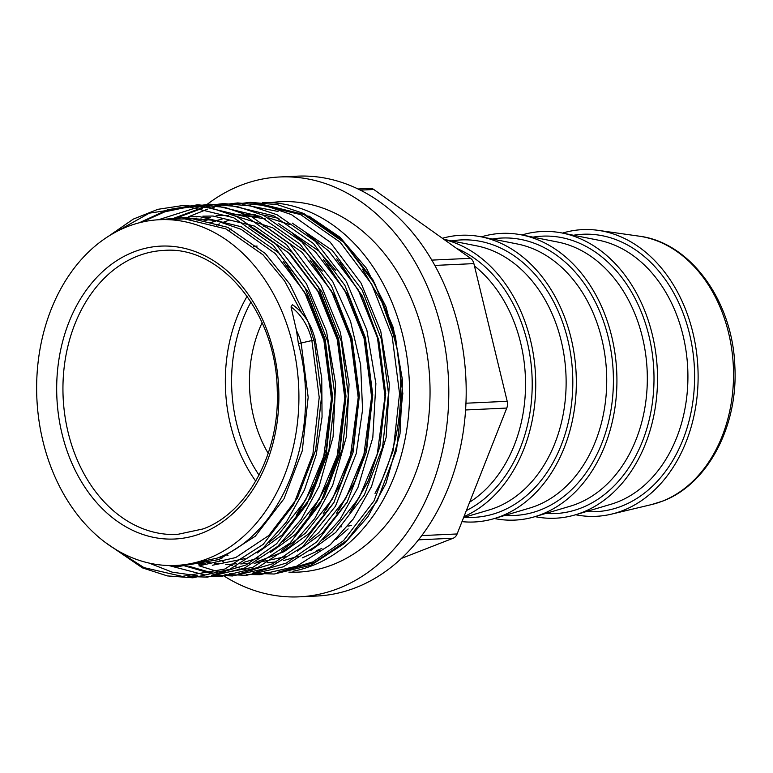 <?xml version="1.0" encoding="UTF-8"?>
<svg xmlns="http://www.w3.org/2000/svg" width="773" height="773" viewBox="0 0 773 773"><rect width="100%" height="100%" fill="white"/><g stroke="black" fill="none" stroke-linecap="round" stroke-linejoin="round"><path stroke-width="1.16" d="M292.909 571.257A185.414 140.367 -92.7 0 0 312.108 565.701A185.414 140.367 -92.7 0 0 407.342 359.716A185.414 140.367 -92.7 0 0 262.646 202.565M562.541 233.088A143.507 108.655 87.3 0 1 598.225 230.354A143.507 108.655 87.3 0 1 697.401 360.257A143.507 108.655 87.3 0 1 622.68 510.624A143.507 108.655 87.3 0 1 611.414 514.151A143.507 108.655 87.3 0 1 575.634 514.741M521.949 234.973A143.507 108.655 87.3 0 1 562.155 233.011A143.507 108.655 87.3 0 1 657.04 365.127A143.507 108.655 87.3 0 1 582.088 512.509A143.507 108.655 87.3 0 1 575.257 514.857A143.507 108.655 87.3 0 1 535.032 516.625M481.347 236.857A143.507 108.655 87.3 0 1 521.562 234.895A143.507 108.655 87.3 0 1 616.448 367.02A143.507 108.655 87.3 0 1 541.496 514.393A143.507 108.655 87.3 0 1 534.665 516.741A143.507 108.655 87.3 0 1 494.44 518.519M442.378 238.277A143.507 108.655 87.3 0 1 480.97 236.78A143.507 108.655 87.3 0 1 575.856 368.905A143.507 108.655 87.3 0 1 500.894 516.287A143.507 108.655 87.3 0 1 494.063 518.625A143.507 108.655 87.3 0 1 461.983 521.64M444.089 239.485A143.507 108.655 87.3 0 1 535.254 370.731A143.507 108.655 87.3 0 1 463.945 516.654M207.212 204.333A210.159 159.103 87.3 0 1 240.79 185.327A210.159 159.103 87.3 0 1 279.807 176.969A210.159 159.103 87.3 0 1 446.04 353.406A210.159 159.103 87.3 0 1 338.323 588.485A210.159 159.103 87.3 0 1 299.315 596.833A210.159 159.103 87.3 0 1 224.354 576.233M279.807 176.969L297.199 176.167A210.159 159.103 87.3 0 1 463.433 352.594A210.159 159.103 87.3 0 1 355.725 587.673A210.159 159.103 87.3 0 1 316.717 596.031L299.315 596.833M268.202 453.365A114.191 86.45 87.3 0 1 262.124 322.708M127.613 226.557A173.065 131.024 87.3 0 1 159.74 219.687A173.065 131.024 87.3 0 1 296.639 364.982A173.065 131.024 87.3 0 1 207.937 558.57A173.065 131.024 87.3 0 1 175.809 565.45A173.065 131.024 87.3 0 1 38.911 420.154A173.065 131.024 87.3 0 1 127.613 226.557M298.407 343.637L315.258 339.762C311.287 324.138 303.663 312.447 292.397 304.678L291.025 306.92L296.494 330.66L298.407 343.637C322.67 431.605 283.247 534.501 217.078 558.145L185.491 564.995L175.809 565.45M159.74 219.687L184.67 218.885L225.842 228.866L263.013 254.8L284.609 280.986L301.663 312.804M189.482 218.305L182.843 218.827M286.561 265.197L309.751 300.765L325.124 342.391L332.1 396.047L326.235 449.2L315.336 482.043L299.219 511.127M283.198 261.274L308.533 298.262L325.182 342.391L332.158 396.037L326.293 449.2L314.331 484.439L296.388 515.137M189.52 219.174L196.158 218.208M189.588 219.184L196.545 218.17M248.974 226.054L289.73 253.554L319.326 292.89L338.516 341.772L345.492 395.418L339.627 448.582L328.728 481.424L312.611 510.499M248.858 225.977L289.788 253.554L319.384 292.89L338.574 341.772L345.541 395.418L339.676 448.572L327.723 483.821L309.78 514.509M196.265 219.967L201.106 218.894L196.294 219.976M313.336 263.951L336.535 299.518L351.908 341.154L358.875 394.8L353.01 447.954L342.12 480.796L326.003 509.88M309.983 260.028L335.318 297.016L351.966 341.144L358.933 394.8L353.068 447.954L341.106 483.193L323.172 513.89M203.028 221.213L209.628 219.348M209.657 219.348L203.057 221.223M326.728 263.332L349.918 298.9L365.3 340.526L372.267 394.172L366.402 447.335L355.512 480.178L339.386 509.252M323.375 259.399L348.71 296.397L365.358 340.526L372.325 394.172L366.46 447.335L354.498 482.574L336.555 513.262M209.821 222.924L216.392 220.595M209.85 222.933L223.02 218.73M340.12 262.704L363.31 298.281L378.693 339.907L385.659 393.554L379.794 446.707L368.895 479.55L352.778 508.634M216.45 220.595L223.049 218.73M336.767 258.781L362.102 295.769L378.751 339.907L385.717 393.554L379.852 446.707L367.89 481.956L349.947 512.644M205.483 563.826L198.806 563.44M198.883 563.43L205.531 563.826L198.835 563.44M210.121 562.599L205.444 561.952M205.541 561.932L210.179 562.589L205.473 561.942M215.783 560.763L212.092 559.971M221.774 558.415L218.662 557.507M221.803 558.406L218.691 557.488M227.967 555.526L225.233 554.512M216.633 225.117L219.387 223.87M216.662 225.127L219.416 223.88M223.745 222.093L229.707 220.005L223.803 222.093M362.537 269.207L381.804 301.866L394.868 338.777L397.554 350.681C404.646 396.172 399.631 438.793 382.509 478.545A173.065 131.024 87.3 0 1 380.741 482.391L375.031 493.445M397.554 350.681L385.988 306.775L366.383 268.173L340.101 237.321L308.871 216.005M302.378 557.845L319.722 550.057M335.907 539.525L348.13 528.916M358.054 188.979L370.296 188.409A8.889 6.725 87.3 0 1 373.784 189.491L470.554 258.317A8.889 6.725 87.3 0 1 473.888 263.612L507.194 401.303A8.889 6.725 87.3 0 1 506.779 408.057L457.123 533.959A8.889 6.725 87.3 0 1 453.191 538.221L401.419 558.406M315.258 339.762L321.742 378.103L322.061 417.043L316.196 454.882L304.427 489.976L286.329 522.123L263.187 548.009L229.745 569.305L192.902 577.808L167.374 575.914L142.454 567.884L105.176 542.356M573.518 235.253A138.86 105.128 87.3 0 1 691.796 344.69A138.86 105.128 87.3 0 1 621.608 506.16A138.86 105.128 87.3 0 1 586.359 511.562M532.926 237.147A138.86 105.128 87.3 0 1 651.195 346.584A138.86 105.128 87.3 0 1 581.006 508.054A138.86 105.128 87.3 0 1 545.767 513.446M492.333 239.031A138.86 105.128 87.3 0 1 610.602 348.468A138.86 105.128 87.3 0 1 540.414 509.938A138.86 105.128 87.3 0 1 505.175 515.33M451.741 240.915A138.86 105.128 87.3 0 1 570.01 350.353A138.86 105.128 87.3 0 1 499.822 511.823A138.86 105.128 87.3 0 1 464.583 517.224M456.601 248.394A138.86 105.128 87.3 0 1 532.085 377.33A138.86 105.128 87.3 0 1 466.351 510.557M164.069 250.404A142.184 107.64 -92.7 0 0 137.681 256.056A142.184 107.64 -92.7 0 0 64.806 415.091A142.184 107.64 -92.7 0 0 177.278 534.452L203.086 528.925C247.389 512.828 279.894 453.181 277.246 390.665C276.502 312.988 220.923 245.476 164.069 250.404M133.748 251.93A146.619 111.003 87.3 0 1 273.526 351.338A146.619 111.003 87.3 0 1 201.801 533.206A146.619 111.003 87.3 0 1 62.024 433.788A146.619 111.003 87.3 0 1 133.748 251.93M250.983 301.914A137.739 104.278 -92.7 0 0 259.032 475.105M351.512 525.485A142.184 107.64 87.3 0 1 347.956 526.094M341.366 526.809A142.184 107.64 87.3 0 1 339.656 526.906L341.366 526.809M255.728 481.135A142.184 107.64 87.3 0 1 247.138 296.223M288.899 572.146A185.414 140.367 -92.7 0 0 332.583 564.744A185.414 140.367 -92.7 0 0 426.57 350.691A185.414 140.367 -92.7 0 0 270.743 202.661M662.181 501.252A135.739 102.77 -92.7 0 0 732.852 359.02A135.739 102.77 -92.7 0 0 639.049 236.152C690.502 242.355 732.823 301.441 734.843 366.267C738.302 425.904 707.788 484.391 662.654 501.107L651.523 504.585A135.739 102.77 -92.7 0 0 662.181 501.252M562.155 233.011L598.553 240.21A134.473 101.804 87.3 0 1 687.468 364.015A134.473 101.804 87.3 0 1 617.231 502.112A134.473 101.804 87.3 0 1 610.834 504.305L575.257 514.857M521.562 234.895L557.961 242.094A134.473 101.804 87.3 0 1 646.875 365.9A134.473 101.804 87.3 0 1 576.639 503.996A134.473 101.804 87.3 0 1 570.232 506.189L534.665 516.741M480.97 236.78L517.369 243.988A134.473 101.804 87.3 0 1 606.274 367.784A134.473 101.804 87.3 0 1 536.047 505.88A134.473 101.804 87.3 0 1 529.64 508.074L494.063 518.625M443.915 239.369L476.767 245.872A134.473 101.804 87.3 0 1 565.681 369.668A134.473 101.804 87.3 0 1 495.445 507.774A134.473 101.804 87.3 0 1 489.048 509.967L463.607 517.504M474.458 265.96A134.473 101.804 87.3 0 1 525.505 387.766A134.473 101.804 87.3 0 1 469.675 502.131M373.784 189.491L360.363 190.11M431.836 260.115L470.554 258.317M453.191 538.221L418.473 539.834M506.779 408.057L465.578 409.97M421.739 535.602L457.123 533.959M465.945 403.216L507.194 401.303M473.888 263.612L434.861 265.419M219.426 573.943L217.368 573.711M212.672 573.044L189.153 566.329M178.263 217.3L202.429 208.256M207.27 207.154L209.068 206.806M268.656 572.493L264.337 572.919M249.196 203.908L259.941 203.772L303.837 214.43L343.454 242.104L374.992 284.087L395.428 336.255L402.82 393.505L396.52 450.234L377.195 500.875L346.816 540.482L314.147 562.715L277.729 572.291M259.593 572.078L257.535 571.846M252.848 571.179L249.872 570.638M246.075 569.817L242.538 568.938M239.272 568L235.369 566.735M232.46 565.691L229.33 564.464M223.658 561.971L222.508 561.42M221.02 560.686L218.894 559.594M291.025 306.92A56.052 42.438 87.3 0 1 311.819 340.139L319.21 397.39L312.901 454.118L293.585 504.759L263.207 544.366L224.808 569.054L182.215 576.397L143.991 567.633L108.703 544.917M111.94 234.171L149.266 213.174L189.723 207.038L233.62 217.696L273.236 245.37L304.775 287.343L325.211 339.511L332.603 396.771L326.293 453.49L306.978 504.141L276.599 543.748L246.094 564.947L212.092 575.102M197.753 575.837L172.137 572.146L149.112 563.092M141.836 222.16L164.881 211.802L188.95 206.816M202.497 206.401L247.002 217.078L286.628 244.751L318.167 286.725L338.593 338.893L345.995 396.143L339.685 452.872L320.37 503.523L289.991 543.119L252.848 567.305L211.58 575.218M204.41 574.87L168.804 565.527M158.388 219.754L200.709 206.352M201.531 206.265L202.333 206.188M215.889 205.773L260.395 216.45L300.021 244.123L331.559 286.097L351.986 338.274L359.377 395.525L353.077 452.253L333.752 502.894L303.383 542.501L272.879 563.701L238.867 573.856M226.17 574.61L224.972 574.6M217.802 574.242L216.063 574.088M211.058 573.46L183.974 565.681M172.621 218.682L202.4 207.647M205.956 206.922L209.058 206.401M214.923 205.647L215.725 205.57M229.272 205.154L273.787 215.831L313.413 243.505L344.942 285.479L365.378 337.646L372.77 394.897L366.47 451.625L347.145 502.276L316.766 541.883L286.271 563.082L252.259 573.237M239.562 573.991L238.364 573.981M231.195 573.624L229.455 573.46M224.45 572.832L221.658 572.378M217.677 571.595L199.279 565.855M188.38 216.827L207.541 209.154M211.609 208.024L214.169 207.386M219.348 206.304L220.817 206.043M242.664 204.526L278.029 211.444M256.056 203.908L300.571 214.585L340.188 242.258L371.726 284.232L392.162 336.4L399.554 393.65L393.244 450.379L373.929 501.03L343.55 540.636L313.046 561.836L279.043 571.991M296.494 330.66A45.955 34.795 87.3 0 1 301.141 343.135L308.166 397.254L302.243 450.881L284.01 498.759L255.332 536.191L219.068 559.526L178.843 566.474L168.553 565.517M160.059 219.667L186.303 217.281L227.832 227.359L265.323 253.515L289.875 284.203L308.185 321.916M308.804 323.626L314.524 342.507L321.549 396.636L315.626 450.253L297.402 498.131L268.724 535.573L235.697 557.565L198.922 565.884M189.414 216.788L199.695 216.662L241.224 226.731L278.715 252.887L308.562 292.571L327.916 341.888L334.941 396.008L329.018 449.635L310.794 497.512L282.116 534.955L257.167 553.014M245.031 558.608L212.314 565.256M202.797 216.169L213.087 216.034L254.617 226.112L292.107 252.269L321.954 291.952L341.308 341.27L348.333 395.389L342.41 449.016L324.187 496.894L295.499 534.327L270.56 552.386M258.424 557.98L243.215 562.522M236.287 563.749L225.706 564.638M216.189 215.551L228.566 215.512M235.958 216.198L272.579 227.706L305.499 251.65L322.37 271.081M333.994 502.469L308.891 533.708L284.145 551.661L256.607 561.903M249.679 563.121L240.703 563.952M232.721 214.778L239.862 214.797L265.545 218.962M278.831 223.726L318.882 251.022L335.762 270.453M347.377 501.851L322.283 533.08L297.334 551.149M285.198 556.744L254.095 563.333M242.973 214.305L255.351 214.266M262.733 214.952L278.937 218.334M292.223 223.107L332.274 250.404L362.131 290.078L381.476 339.395L388.51 393.525L382.587 447.142L364.354 495.02L335.675 532.462L310.727 550.521M298.591 556.116L283.382 560.657M276.454 561.884L267.487 562.715M321.858 548.405L316.65 550.608M351.493 525.505L347.947 526.104M231.349 229.04L228.953 230.344M639.049 236.152L598.225 230.354M253.476 246.249L257.138 246.075M651.523 504.585L611.414 514.151M108.278 236.412L133.333 219.088L157.856 209.328L183.452 205.434L210.633 207.811L237.108 216.74L275.584 243.64L306.495 283.826L326.515 331.337L335.608 383.766L333.086 436.813L319.191 486.14L301.17 519.437L277.797 546.308L244.355 568.155L207.396 577.131L188.003 576.465M139.169 222.817L167.577 209.773L197.627 204.787L224.866 207.367L251.36 216.517L290.117 244.133L321.027 285.218L340.391 332.4L349.067 384.249L346.41 436.6L332.68 485.289L314.659 518.673L291.266 545.603L257.834 567.498L220.856 576.503L206.12 576.329M190.293 206.7L209.918 204.198L237.069 206.497L263.535 215.329L301.905 241.949L332.815 281.768L350.546 321.268L360.643 364.808L362.566 409.806L356.208 453.664L335.463 506.247L302.765 546.666L269.323 567.691L232.547 575.962L214.778 575.218M203.686 206.072L223.426 203.57L250.597 205.898L277.063 214.768L315.471 241.495L346.381 281.449L366.837 329.955L375.881 383.553L372.808 437.653L357.918 487.637L339.83 519.727L316.688 545.574L283.256 566.841L246.413 575.325L228.17 574.6M217.078 205.454L237.717 202.922L264.946 205.483L291.431 214.604L330.158 242.142L361.078 283.131L380.751 331.211L389.331 384.065L386.152 437.315L371.513 486.555L353.425 518.809L330.255 544.791L296.822 566.145L259.97 574.687L246.287 574.465M230.47 204.826L250.143 202.333L277.304 204.642L303.77 213.483L342.159 240.161L373.059 280.039L393.331 327.752L402.549 380.48L400.018 433.856L385.969 483.444L367.938 516.596L344.594 543.332L311.152 565.111L274.212 574.02L254.955 573.353M219.522 223.919L216.778 225.165M213.097 221.774L209.947 222.962M218.788 557.449L221.89 558.367M206.903 220.112L203.135 221.233M201.164 218.904L196.352 219.976M205.531 563.826L198.825 564.377M189.453 218.305L215.59 220.469L241.079 229.301L275.227 253.563L304.562 292.136L323.887 340.207L331.424 398.771L323.742 456.418L305.644 500.189L278.638 534.443L269.323 542.269M218.923 563.198L214.469 563.623M205.744 217.59L210.401 217.609M249.563 226.431L254.472 228.673L288.619 252.945L317.954 291.508L337.279 339.589L344.816 398.143L337.134 455.799L319.027 499.561L292.03 533.824L282.705 541.651M262.955 225.803L267.864 228.054L302.001 252.317L331.346 290.89L350.671 338.97L358.208 397.525L350.527 455.171L332.419 498.943L305.412 533.206L281.333 550.55M292.716 233.794L315.394 251.698L344.739 290.271L364.064 338.342L371.6 396.907L363.909 454.553L345.811 498.324L318.805 532.578L309.49 540.404M245.92 215.725L260.53 216.517M268.733 217.889L289.74 224.557M306.098 233.175L328.786 251.07L358.121 289.643L377.446 337.724L384.993 396.278L377.301 453.925L359.203 497.696L332.197 531.959L322.882 539.786"/></g></svg>

